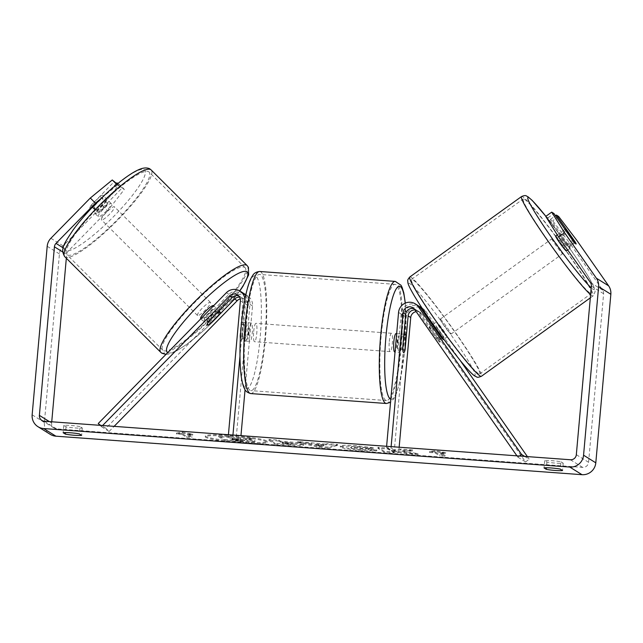 <?xml version="1.0" encoding="UTF-8"?>
<svg xmlns="http://www.w3.org/2000/svg" width="643" height="643" viewBox="0 0 643 643"><rect width="100%" height="100%" fill="white"/><g stroke="black" fill="none" stroke-linecap="round" stroke-linejoin="round"><path stroke-width="0.48" stroke-dasharray="3.21 2.41" d="M243.657 293.473A11.044 10.835 -58.1 0 0 231.408 295.876L207.737 320.045A9.203 1.76 -45.1 0 1 203.935 321.91A9.203 1.76 -45.1 0 1 203.879 321.862A9.203 1.76 -45.1 0 1 205.286 318.518L228.964 294.349A11.044 10.835 121.9 0 1 242.483 292.629M208.493 321.701L205.286 318.518M98.258 423.504L105.91 428.278L234.012 297.5A11.044 10.835 121.9 0 1 252.538 305.939L245.055 389.762M245.65 295.659A11.044 10.835 121.9 0 1 247.491 302.797L244.477 336.578A9.203 1.599 94.2 0 0 245.513 341.039A9.203 1.599 94.2 0 0 246.92 338.105L249.934 304.324A11.044 10.835 -58.1 0 0 245.835 294.783M100.091 425.328L101.457 426.695L102.615 425.513M244.903 299.333A11.044 10.835 121.9 0 1 244.887 301.173L239.976 356.23M240.257 298.931A6.446 6.317 121.9 0 1 248.021 305.61L235.957 440.744L240.482 441.082L240.964 435.641M238.649 295.884A6.446 6.317 121.9 0 1 242.966 302.467L239.952 336.249A9.203 1.599 94.2 0 0 240.996 340.71A9.203 1.599 94.2 0 0 242.403 337.776L245.417 303.986A6.446 6.317 -58.1 0 0 239.574 297.13M228.418 434.724L228.305 435.978L235.957 440.744M232.943 435.054L232.83 436.308L240.482 441.082M232.83 436.308L228.305 435.978M101.457 426.695L109.109 431.461L105.91 428.278M109.109 431.461L114.116 426.357M239.952 336.249L244.477 336.578M242.403 337.776L246.92 338.105M210.816 323.107L207.737 320.045M414.976 309.966A6.446 6.317 121.9 0 1 419.67 312.611L438.751 339.906A9.203 0.699 -125.8 0 1 439.796 342.156A9.203 0.699 -125.8 0 1 439.603 342.108A9.203 0.699 -125.8 0 1 436.3 338.379L417.227 311.083A6.446 6.317 -58.1 0 0 414.012 308.72M438.751 339.906L442.472 337.221A9.203 0.699 -125.8 0 1 443.517 339.48L439.796 342.156A9.203 0.699 -125.8 0 1 439.603 342.108A9.203 0.699 -125.8 0 1 437.047 339.319L440.768 336.635M422.459 308.769A11.044 10.835 121.9 0 1 423.399 309.926L442.472 337.221M524.664 456.401L529.245 459.255L527.389 456.602M460.227 360.522L425.996 311.55A11.044 10.835 -58.1 0 0 406.215 317.192L394.151 452.326L398.668 452.656L399.158 447.215M417.854 305.465A11.044 10.835 -58.1 0 0 401.16 314.041L398.146 347.823A9.203 1.599 94.2 0 0 399.19 352.292A9.203 1.599 94.2 0 0 400.597 349.35L403.611 315.568A11.044 10.835 121.9 0 1 419.027 306.309M519.456 456.024L517.864 457.165L516.932 455.839M517.864 457.165L525.516 461.939L422.274 314.234A6.446 6.317 -58.1 0 0 416.158 311.654M391.129 446.628L391.016 447.882L398.668 452.656M386.612 446.298L386.499 447.552L391.016 447.882M386.499 447.552L394.151 452.326M525.516 461.939L529.245 459.255M402.663 348.152L398.146 347.823M404.953 349.671L400.597 349.35M436.3 338.379L440.029 335.694M555.665 236.061A9.203 0.699 -125.8 0 1 555.849 236.11A9.203 0.699 -125.8 0 1 562.095 243.801A9.203 0.699 -125.8 0 1 566.419 250.995M575.501 242.524L568.79 247.346A9.203 0.699 -125.8 0 0 561.387 236.753L568.09 231.922M565.888 230.628L559.241 235.418A9.203 0.699 -125.8 0 0 566.652 246.012L573.355 241.189M447.046 336.747A9.203 0.699 -125.8 0 1 440.809 329.047A9.203 0.699 -125.8 0 1 436.484 321.854A9.203 0.699 -125.8 0 1 436.677 321.902A9.203 0.699 -125.8 0 1 442.914 329.602A9.203 0.699 -125.8 0 1 447.239 336.795A9.203 0.699 -125.8 0 1 447.046 336.747M433.31 326.081L429.637 328.718A9.203 0.699 -125.8 0 1 429.034 327.215A9.203 0.699 -125.8 0 1 429.227 327.271A9.203 0.699 -125.8 0 1 431.783 330.06L436.251 326.837A9.203 0.699 -125.8 0 1 443.662 337.438L439.193 340.653A9.203 0.699 -125.8 0 1 439.796 342.156L443.517 339.48M433.953 325.615L434.105 325.503A9.203 0.699 -125.8 0 0 435.785 328.211M441.492 336.12L441.516 336.104A9.203 0.699 -125.8 0 1 440.985 335.437M439.193 340.653L431.783 330.06M429.637 328.718L437.047 339.319M566.652 246.012L559.241 235.418M561.387 236.753L568.79 247.346M436.251 326.837L443.662 337.438M441.516 336.104L434.105 325.503M440.399 319.225A9.203 0.699 -125.8 0 1 446.636 326.917A9.203 0.699 -125.8 0 1 450.968 334.111A9.203 0.699 -125.8 0 1 450.775 334.063A9.203 0.699 -125.8 0 1 444.538 326.371A9.203 0.699 -125.8 0 1 440.206 319.177A9.203 0.699 -125.8 0 1 440.399 319.225M552.128 238.786A9.203 0.699 -125.8 0 1 558.365 246.486A9.203 0.699 -125.8 0 1 562.689 253.68A9.203 0.699 -125.8 0 1 562.504 253.631A9.203 0.699 -125.8 0 1 556.259 245.931A9.203 0.699 -125.8 0 1 551.935 238.738A9.203 0.699 -125.8 0 1 552.128 238.786M524.487 199.242A58.264 4.405 -125.8 0 1 563.975 247.949A58.264 4.405 -125.8 0 1 591.359 293.489A58.264 4.405 -125.8 0 1 590.145 293.176A58.264 4.405 -125.8 0 1 550.657 244.469A58.264 4.405 -125.8 0 1 523.273 198.928A58.264 4.405 -125.8 0 1 524.487 199.242M478.416 373.615A58.264 4.405 -125.8 0 1 438.928 324.908A58.264 4.405 -125.8 0 1 411.544 279.359A58.264 4.405 -125.8 0 1 412.758 279.673A58.264 4.405 -125.8 0 1 452.246 328.388A58.264 4.405 -125.8 0 1 479.63 373.929A58.264 4.405 -125.8 0 1 478.416 373.615M241.366 442.802A31.041 2.789 5.1 0 1 205.286 436.822A31.041 2.789 5.1 0 1 231.046 436.364A31.041 2.789 5.1 0 1 267.126 442.336A31.041 2.789 5.1 0 1 241.366 442.802M241.446 441.886A31.041 2.789 5.1 0 1 205.366 435.906A31.041 2.789 5.1 0 1 231.126 435.448A31.041 2.789 5.1 0 1 267.207 441.428A31.041 2.789 5.1 0 1 241.446 441.886M51.737 421.792L51.625 423.006A5.522 5.417 -58.1 0 0 56.56 428.881L582.662 467.389A5.522 5.417 -58.1 0 0 588.578 462.301L603.616 293.747A5.522 5.417 -58.1 0 0 602.66 290.13L570.888 244.661L576.843 240.378M402.108 451.065L418.432 453.709L406.553 452.841L391.619 450.381L394.103 451.925L384.08 451.193L377.963 447.375L387.978 448.115L389.562 449.095L393.926 449.795L400.742 449.047L412.774 449.923L402.108 451.065L402.028 451.981L418.352 454.625L418.432 453.709M325.575 444.144L297.588 441.492L319.016 446.435L328.613 447.142L337.784 444.434L327.102 443.654L325.575 444.144L325.495 445.052L311.485 444.032L311.566 443.115M80.045 426.614A9.203 0.828 -174.9 0 0 71.043 425.481A9.203 0.828 -174.9 0 0 63.778 425.425L66.028 426.823A9.203 0.828 -174.9 0 0 75.03 427.957A9.203 0.828 -174.9 0 0 82.296 428.013L80.045 426.614L79.394 433.921M560.953 461.811L563.204 463.209A9.203 0.828 5.1 0 1 555.93 463.153A9.203 0.828 5.1 0 1 546.936 462.02L544.677 460.613A9.203 0.828 5.1 0 1 551.951 460.677A9.203 0.828 5.1 0 1 560.953 461.811L560.302 469.109M445.88 452.744L435.359 450.663L429.612 451.555L435.038 451.949L439.627 454.81L445.052 455.212L440.463 452.342L445.88 452.744L445.8 453.653L435.279 451.571L435.359 450.663M181.929 433.422L176.503 433.028L182.25 432.136L192.771 434.218L187.354 433.824L191.944 436.685L186.518 436.292L181.929 433.422L181.848 434.338L186.438 437.2L186.518 436.292M303.287 445.004L303.367 444.096C301.221 443.131 295.306 442.296 285.613 441.58L280.653 441.219L278.901 440.125L268.887 439.394L275.003 443.212L290.499 444.345C300.048 445.02 304.34 444.94 303.383 444.104L303.287 445.004C301.141 444.048 295.217 443.212 285.532 442.497L280.573 442.135L280.653 441.219M373.39 447.737L355.997 445.703C344.761 444.956 339.6 445.165 340.517 446.314L340.533 446.322C343.362 447.608 350.781 448.734 362.781 449.706L376.846 450.028L368.31 448.862L361.125 448.734C355.627 448.275 352.211 447.729 350.885 447.094L350.781 447.994C350.122 447.391 352.452 447.263 357.773 447.6L366.679 448.661L366.759 447.753L373.39 447.737L373.31 448.653L355.917 446.62C344.68 445.872 339.512 446.073 340.436 447.223L340.452 447.239C343.282 448.517 350.7 449.642 362.7 450.614L376.758 450.944L376.846 450.028M340.227 445.961L340.436 447.223L340.227 445.961M376.758 450.944L368.23 449.779L361.044 449.642C355.547 449.192 352.131 448.645 350.797 448.002L350.885 447.094C350.202 446.475 352.533 446.346 357.854 446.692L366.759 447.753M563.204 463.209L562.553 470.515M82.296 428.013L81.645 435.319M102.558 205.664L107.678 210.767L124.332 189.404L119.212 184.3L102.558 205.664L63.135 245.915A12.884 12.635 -58.1 0 0 59.437 253.913L44.391 422.475A12.884 12.635 -58.1 0 0 50.234 434.338M107.678 210.767L68.254 251.019A5.522 5.417 -58.1 0 0 66.671 254.443L66.325 258.245M545.73 216.426L547.981 217.824L566.652 244.533A9.203 0.699 54.2 0 0 570.14 248.319A9.203 0.699 54.2 0 0 569.103 246.06L550.432 219.351L552.675 220.75L570.888 244.661M550.432 219.351L555.472 215.718M558.63 216.458L552.675 220.75M547.981 217.824L553.936 213.532M116.745 184.428L119.638 186.478L96.474 210.124A9.203 1.76 134.9 0 0 95.06 213.468A9.203 1.76 134.9 0 0 95.124 213.516A9.203 1.76 134.9 0 0 98.926 211.651L122.09 188.005L124.332 189.404M117.396 185.071L100.822 198.703M116.512 183.359L93.806 206.548A9.203 1.76 -45.1 0 1 90.004 208.412A9.203 1.76 -45.1 0 1 89.94 208.364A9.203 1.76 -45.1 0 1 91.354 205.021L114.518 181.374M96.474 210.124L91.354 205.021M122.09 188.005L117.709 183.641M117.902 183.48L119.212 184.3M119.638 186.478L117.203 184.051M98.926 211.651L93.806 206.548M63.778 425.425L63.127 432.723M66.028 426.823L65.514 432.578M569.103 246.06L575.003 241.816M566.652 244.533L572.608 240.249M544.677 460.613L544.026 467.919M546.936 462.02L546.421 467.774M251.927 439.105L240.337 438.253L234.896 438.88L230.491 438.558L228.635 437.393L218.596 436.661L224.728 440.487L252.996 442.191C254.781 442.127 255.375 441.91 254.781 441.532L245.425 439.804L251.927 439.105L252.008 438.188L240.418 437.336L234.976 437.963L230.58 437.642L228.715 436.484L218.676 435.745L224.809 439.571L253.077 441.275C254.861 441.219 255.456 440.994 254.861 440.624L245.505 438.888L252.008 438.188M255.006 441.797L254.861 440.624L255.006 441.797M252.996 442.191L253.077 441.275M224.728 440.487L224.809 439.571M218.596 436.661L218.676 435.745M228.635 437.393L228.715 436.484M230.491 438.558L230.58 437.642M234.896 438.88L234.976 437.963M240.337 438.253L240.418 437.336M245.425 439.804L245.505 438.888M435.279 451.571L429.532 452.463L429.612 451.555M429.532 452.463L434.957 452.865L435.038 451.949M434.957 452.865L439.547 455.726L439.627 454.81M440.463 452.342L440.375 453.259L444.972 456.12L445.052 455.212M444.972 456.12L439.547 455.726M440.375 453.259L445.8 453.653M186.438 437.2L191.863 437.602L191.944 436.685M181.848 434.338L176.423 433.945L182.17 433.052L192.691 435.134L187.274 434.732L187.354 433.824M187.274 434.732L191.863 437.602M192.691 435.134L192.771 434.218M182.17 433.052L182.25 432.136M176.423 433.945L176.503 433.028M311.485 444.032L307.852 443.164L307.933 442.255M307.852 443.164L297.508 442.408L297.588 441.492M297.508 442.408L318.936 447.351L319.016 446.435M318.936 447.351L328.533 448.05L328.613 447.142M328.533 448.05L337.704 445.35L337.784 444.434M337.704 445.35L327.022 444.57L327.102 443.654M327.022 444.57L325.495 445.052M315.874 445.077L323.927 445.663L321.653 446.451L315.874 445.077L315.954 444.16L324.016 444.747L321.733 445.535L315.954 444.16M323.927 445.663L324.016 444.747M321.653 446.451L321.733 445.535M280.573 442.135L278.821 441.042L278.901 440.125M278.821 441.042L268.806 440.31L268.887 439.394M268.806 440.31L274.923 444.128L275.003 443.212M274.923 444.128L290.419 445.261C299.959 445.937 304.26 445.856 303.303 445.02L303.383 444.104M293.2 444.233L293.28 443.324L283.603 443.059L281.98 442.046L293.28 443.324L293.2 444.233L283.523 443.967L281.899 442.963L293.2 444.233M283.523 443.967L283.603 443.059M281.899 442.963L281.98 442.046M418.352 454.625L406.472 453.749L391.539 451.29L394.022 452.841L384 452.109L377.875 448.292L387.898 449.023L389.481 450.012L393.837 450.711L400.661 449.955L412.693 450.839L412.774 449.923M412.693 450.839L402.028 451.981M400.661 449.955L400.742 449.047M393.837 450.711L393.926 449.795M389.481 450.012L389.562 449.095M387.898 449.023L387.978 448.115M377.875 448.292L377.963 447.375M384 452.109L384.08 451.193M394.022 452.841L394.103 451.925M391.539 451.29L391.619 450.381M406.472 453.749L406.553 452.841M368.23 449.779L368.31 448.862M366.679 448.661L373.31 448.653M233.296 440.302L231.826 439.386L244.565 440.72L244.734 439.908L244.653 440.817L239.871 440.785L233.296 440.302L233.377 439.394L231.906 438.47L244.645 439.804L233.377 439.394M231.826 439.386L231.906 438.47M98.323 216.707A9.203 1.76 -45.1 0 1 98.266 216.659A9.203 1.76 -45.1 0 1 103.37 209.039A9.203 1.76 -45.1 0 1 111.191 203.566A9.203 1.76 -45.1 0 1 111.255 203.614A9.203 1.76 -45.1 0 1 106.151 211.234A9.203 1.76 -45.1 0 1 98.323 216.707M99.962 196.485A9.203 1.76 -45.1 0 1 102.872 195.279A9.203 1.76 -45.1 0 1 102.936 195.327A9.203 1.76 -45.1 0 1 102.108 197.819L92.913 207.207A9.203 1.76 -45.1 0 1 90.004 208.412A9.203 1.76 -45.1 0 1 89.94 208.364A9.203 1.76 -45.1 0 1 90.776 205.873L99.962 196.485L105.725 202.223A9.203 1.76 -45.1 0 0 96.53 211.611L90.776 205.873M92.913 207.207L98.676 212.946A9.203 1.76 -45.1 0 0 107.863 203.558L102.108 197.819M219.014 310.955L213.693 305.658A9.203 1.76 -45.1 0 1 208.493 313.318A9.203 1.76 -45.1 0 1 200.737 318.719M216.972 313.045L213.259 309.339A9.203 1.76 -45.1 0 0 204.064 318.727L207.906 322.553M210.052 323.887L206.21 320.061A9.203 1.76 -45.1 0 0 215.397 310.673L219.239 314.499M96.53 211.611L105.725 202.223M107.863 203.558L98.676 212.946M215.397 310.673L206.21 320.061M204.064 318.727L213.259 309.339M197.538 315.528A9.203 1.76 -45.1 0 1 197.481 315.48A9.203 1.76 -45.1 0 1 202.585 307.86A9.203 1.76 -45.1 0 1 210.406 302.395A9.203 1.76 -45.1 0 1 210.47 302.443A9.203 1.76 -45.1 0 1 205.358 310.063A9.203 1.76 -45.1 0 1 197.538 315.528M101.522 219.89A9.203 1.76 -45.1 0 1 101.465 219.842A9.203 1.76 -45.1 0 1 106.569 212.222A9.203 1.76 -45.1 0 1 114.398 206.757A9.203 1.76 -45.1 0 1 114.454 206.805A9.203 1.76 -45.1 0 1 109.35 214.424A9.203 1.76 -45.1 0 1 101.522 219.89M148.694 171.737A58.264 11.14 -45.1 0 1 149.08 172.043A58.264 11.14 -45.1 0 1 116.753 220.276A58.264 11.14 -45.1 0 1 67.226 254.909A58.264 11.14 -45.1 0 1 66.84 254.604A58.264 11.14 -45.1 0 1 99.167 206.371A58.264 11.14 -45.1 0 1 148.694 171.737M244.702 267.375A58.264 11.14 -45.1 0 1 245.087 267.681A58.264 11.14 -45.1 0 1 212.761 315.914A58.264 11.14 -45.1 0 1 163.242 350.548A58.264 11.14 -45.1 0 1 162.856 350.242A58.264 11.14 -45.1 0 1 195.183 302.009A58.264 11.14 -45.1 0 1 244.702 267.375M396.016 333.596A9.203 1.599 -85.8 0 1 396.868 343.732A9.203 1.599 -85.8 0 1 394.665 351.962L399.19 352.292M406.03 337.591L400.613 337.189A9.203 1.599 -85.8 0 1 400.485 343.997A9.203 1.599 -85.8 0 1 399.448 350.234L404.865 350.628M402.727 349.294L397.302 348.9A9.203 1.599 -85.8 0 1 397.422 342.092A9.203 1.599 -85.8 0 1 398.467 335.855L403.732 336.241M249.179 331.241A9.203 1.599 -85.8 0 1 251.381 323.011A9.203 1.599 -85.8 0 1 252.241 333.146A9.203 1.599 -85.8 0 1 250.039 341.377A9.203 1.599 -85.8 0 1 249.179 331.241M243.319 325.679L248.745 326.073A9.203 1.599 -85.8 0 1 248.624 332.881A9.203 1.599 -85.8 0 1 247.579 339.118L242.154 338.724A9.203 1.599 -85.8 0 1 240.996 340.71A9.203 1.599 -85.8 0 1 240.016 337.382L241.181 324.345A9.203 1.599 -85.8 0 1 242.339 322.352A9.203 1.599 -85.8 0 1 243.319 325.679L242.154 338.724M241.181 324.345L246.599 324.739A9.203 1.599 -85.8 0 0 245.562 330.976A9.203 1.599 -85.8 0 0 245.441 337.784L240.016 337.382M245.441 337.784L246.599 324.739M248.745 326.073L247.579 339.118M400.613 337.189L399.448 350.234M397.302 348.9L398.467 335.855M389.288 341.497A9.203 1.599 -85.8 0 1 391.491 333.267A9.203 1.599 -85.8 0 1 392.351 343.402A9.203 1.599 -85.8 0 1 390.148 351.625A9.203 1.599 -85.8 0 1 389.288 341.497M253.696 331.571A9.203 1.599 -85.8 0 1 255.898 323.349A9.203 1.599 -85.8 0 1 256.758 333.476A9.203 1.599 -85.8 0 1 254.556 341.706A9.203 1.599 -85.8 0 1 253.696 331.571M264.916 338.564A58.264 10.143 -85.8 0 1 250.971 390.631A58.264 10.143 -85.8 0 1 245.538 326.483A58.264 10.143 -85.8 0 1 259.483 274.416A58.264 10.143 -85.8 0 1 264.916 338.564M400.509 348.49A58.264 10.143 -85.8 0 1 386.572 400.557A58.264 10.143 -85.8 0 1 381.13 336.41A58.264 10.143 -85.8 0 1 395.075 284.343A58.264 10.143 -85.8 0 1 400.509 348.49M231.408 295.876L234.012 297.5M226.36 292.726L228.964 294.349M249.934 304.324L252.538 305.939M245.417 303.986L248.021 305.61M240.369 300.844L242.966 302.467M244.887 301.173L247.491 302.797M423.399 309.926L425.996 311.55M403.611 315.568L406.215 317.192M419.67 312.611L422.274 314.234M398.564 312.418L401.16 314.041M414.622 309.46L417.227 311.083M590.612 294.671A61.206 4.63 54.2 0 0 591.801 295.547A61.206 4.63 54.2 0 0 593.079 295.884A61.206 4.63 54.2 0 0 564.313 248.037A61.206 4.63 54.2 0 0 522.823 196.871A61.206 4.63 54.2 0 0 521.553 196.533M590.322 297.862L593.079 295.884L595.169 291.689L593.851 286.802L588.522 276.908L577.679 259.925L564.779 241.374L545.883 216.313A56.608 4.284 -125.8 0 1 582.261 266.909A56.608 4.284 -125.8 0 1 592.934 289.157A56.608 4.284 -125.8 0 1 591.222 287.815M409.824 276.972A61.206 4.63 -125.8 0 1 411.102 277.302A61.206 4.63 -125.8 0 1 452.584 328.477A61.206 4.63 -125.8 0 1 481.35 376.316M473.762 374.957A56.608 4.284 54.2 0 0 451.273 335.196A56.608 4.284 54.2 0 0 409.969 283.692A56.608 4.284 54.2 0 0 432.45 323.453A56.608 4.284 54.2 0 0 473.762 374.957M44.319 421.245L56.56 428.881M570.421 459.753L582.662 467.389M590.419 282.494L602.66 290.13M591.375 286.111L603.616 293.747M576.329 454.673L588.578 462.301M49.398 421.623L51.625 423.006M62.709 251.976L66.671 254.443M63.167 247.844L68.254 251.019M50.885 238.28L63.135 245.915M47.196 246.285L59.437 253.913M32.15 414.839L44.391 422.475M254.765 441.524L254.845 440.608M241.864 441.741L241.945 440.825M285.532 442.497L285.613 441.58M290.419 445.261L290.499 444.345M288.217 444.313L288.305 443.397M286.657 443.308L286.738 442.392M293.184 444.225L293.264 443.308M355.917 446.62L355.997 445.703M340.452 447.239L340.533 446.322M362.7 450.614L362.781 449.706M361.044 449.642L361.125 448.734M350.781 447.994L350.861 447.078M357.773 447.6L357.854 446.692M244.581 440.728L244.661 439.82M238.449 439.868L238.537 438.96M239.871 440.785L239.952 439.868M64.766 256.686A61.206 11.703 134.9 0 0 65.168 257.007A61.206 11.703 134.9 0 0 117.195 220.629A61.206 11.703 134.9 0 0 151.153 169.953M65.184 250.537A56.608 10.818 -45.1 0 1 95.349 204.265A56.608 10.818 -45.1 0 1 144.329 169.736A56.608 10.818 -45.1 0 1 114.173 216A56.608 10.818 -45.1 0 1 65.184 250.537M247.169 265.599A61.206 11.703 -45.1 0 1 213.211 316.268A61.206 11.703 -45.1 0 1 161.184 352.645A61.206 11.703 -45.1 0 1 160.774 352.324M167.702 352.613A56.608 10.818 134.9 0 0 199.073 334.464A56.608 10.818 134.9 0 0 239.678 290.877M250.762 393.572A61.206 10.658 94.2 0 0 265.406 338.869A61.206 10.658 94.2 0 0 259.692 271.483M241.294 326.322A56.608 9.854 -85.8 0 1 255.721 276.04A56.608 9.854 -85.8 0 1 260.118 338.065A56.608 9.854 -85.8 0 1 245.698 388.348A56.608 9.854 -85.8 0 1 241.294 326.322M395.284 281.401A61.206 10.658 -85.8 0 1 400.999 348.795A61.206 10.658 -85.8 0 1 386.355 403.491M390.815 399.158A56.608 9.854 94.2 0 0 404.752 348.651A56.608 9.854 94.2 0 0 405.194 303.158M200.68 318.671L203.879 321.862M245.851 294.727L247.539 295.78M242.499 298.063L245.104 299.678M240.048 296.536L237.452 294.912M245.513 341.039L250.039 341.377M422.901 308.608L421.977 308.037M417.87 310.89L420.466 312.514M412.814 307.748L415.418 309.363M567.737 250.047L570.14 248.319M557.296 234.88L564.988 229.342M447.239 336.795L443.799 339.271M429.034 327.215L432.409 324.795M433.044 324.329L436.484 321.854M450.968 334.111L562.689 253.68M440.206 319.177L551.935 238.738M411.544 279.359L523.273 198.928M479.63 373.929L591.359 293.489M205.286 436.822L205.366 435.906M54.125 428.093L41.883 420.458M95.06 213.468L98.266 216.659M267.126 442.336L267.207 441.428M111.255 203.614L102.936 195.327M165.958 354.389L168.916 354.06L176.182 351.15L187.282 344.013L203.437 330.751L215.075 319.675L229.945 303.536L239.807 290.957M197.481 315.48L101.465 219.842M210.47 302.443L114.454 206.805M245.087 267.681L149.08 172.043M162.856 350.242L66.84 254.604M405.323 303.102L404.817 348.723L399.817 381.894L396.442 393.379L393.902 398.684L390.534 402.365M396.667 333.645L403.917 334.175M251.381 323.011L242.339 322.352M391.491 333.267L255.898 323.349M390.148 351.625L254.556 341.706M386.572 400.557L250.971 390.631M395.075 284.343L259.483 274.416"/><path stroke-width="0.96" d="M239.574 297.13A6.446 6.317 -58.1 0 0 234.607 299.067L210.936 323.228A9.203 1.76 -45.1 0 1 207.142 325.093A9.203 1.76 -45.1 0 1 207.078 325.045A9.203 1.76 -45.1 0 1 208.493 321.701L232.163 297.54A6.446 6.317 121.9 0 1 238.649 295.884M100.091 425.328L98.258 423.504L226.36 292.726A11.044 10.835 121.9 0 1 244.903 299.333M245.835 294.783A11.044 10.835 -58.1 0 0 243.657 293.473M102.615 425.513L229.559 295.917A6.446 6.317 121.9 0 1 240.369 300.844L228.418 434.724M114.116 426.357L237.211 300.683A6.446 6.317 121.9 0 1 240.257 298.931M245.055 389.762L240.964 435.641M239.976 356.23L232.943 435.054M239.887 291.006L242.483 292.629A11.044 10.835 121.9 0 1 245.65 295.659M443.799 339.271L443.517 339.48A9.203 0.699 -125.8 0 1 443.324 339.424A9.203 0.699 -125.8 0 1 440.029 335.694L420.948 308.399A11.044 10.835 -58.1 0 0 417.854 305.465L415.249 303.842A11.044 10.835 -58.1 0 0 398.564 312.418L386.612 446.298M519.456 456.024L521.594 454.488L418.344 306.775A11.044 10.835 -58.1 0 0 415.249 303.842M521.594 454.488L524.664 456.401M527.389 456.602L460.227 360.522M419.027 306.309A11.044 10.835 121.9 0 1 422.459 308.769M516.932 455.839L414.622 309.46A6.446 6.317 -58.1 0 0 403.081 312.747L391.129 446.628M416.158 311.654A6.446 6.317 -58.1 0 0 410.732 317.521L399.158 447.215M414.012 308.72A6.446 6.317 -58.1 0 0 405.685 314.371L402.663 348.152A9.203 1.599 94.2 0 0 403.708 352.621A9.203 1.599 94.2 0 0 405.114 349.679L408.128 315.898A6.446 6.317 121.9 0 1 414.976 309.966M567.737 250.047L566.419 250.995A9.203 0.699 -125.8 0 1 566.226 250.947A9.203 0.699 -125.8 0 1 559.989 243.255A9.203 0.699 -125.8 0 1 555.665 236.061L557.296 234.88M565.535 229.133A9.203 0.699 -125.8 0 1 568.09 231.922L575.501 242.524A9.203 0.699 -125.8 0 1 576.104 244.027A9.203 0.699 -125.8 0 1 575.911 243.978A9.203 0.699 -125.8 0 1 573.355 241.189L565.944 230.588A9.203 0.699 -125.8 0 1 565.342 229.085A9.203 0.699 -125.8 0 1 565.535 229.133M433.31 326.081L433.953 325.615M440.985 335.437A9.203 0.699 -125.8 0 1 435.785 328.211M441.492 336.12L440.768 336.635M100.822 198.703L95.437 203.132L56.005 243.384A5.522 5.417 -58.1 0 0 54.422 246.808L39.384 415.37A5.522 5.417 -58.1 0 0 44.319 421.245L570.421 459.753A5.522 5.417 -58.1 0 0 576.329 454.673L591.375 286.111A5.522 5.417 -58.1 0 0 590.419 282.494L558.638 237.026L545.73 216.426L551.694 212.134L564.602 232.742L558.638 237.026M562.553 470.515A9.203 0.828 5.1 0 1 555.279 470.459A9.203 0.828 5.1 0 1 546.277 469.326L544.026 467.919A9.203 0.828 5.1 0 1 551.3 467.975A9.203 0.828 5.1 0 1 560.302 469.109L562.553 470.515M74.371 435.263A9.203 0.828 -174.9 0 0 81.645 435.319L79.394 433.921A9.203 0.828 -174.9 0 0 70.392 432.779A9.203 0.828 -174.9 0 0 63.127 432.723L65.377 434.129A9.203 0.828 -174.9 0 0 74.371 435.263M95.437 203.132L90.317 198.028L50.885 238.28A12.884 12.635 -58.1 0 0 47.196 246.285L32.15 414.839A12.884 12.635 -58.1 0 0 43.668 428.551L569.77 467.059A12.884 12.635 -58.1 0 0 583.563 455.196L598.609 286.641A12.884 12.635 -58.1 0 0 596.382 278.202L564.602 232.742M37.985 426.703L50.234 434.338A12.884 12.635 -58.1 0 0 55.909 436.187L582.011 474.687A12.884 12.635 -58.1 0 0 595.804 462.831L610.85 294.269A12.884 12.635 -58.1 0 0 608.624 285.838L576.843 240.378L558.63 216.458L556.388 215.059L575.059 241.768A9.203 0.699 -125.8 0 1 576.104 244.027A9.203 0.699 -125.8 0 1 572.608 240.249L553.936 213.532L551.694 212.134M66.325 258.245L51.737 421.792M555.472 215.718L556.388 215.059M117.709 183.641L116.97 182.901L117.902 183.48M117.203 184.051L112.268 179.976L116.745 184.428M90.317 198.028L112.268 179.976M116.97 182.901L116.512 183.359M65.514 432.578L65.377 434.129M546.421 467.774L546.277 469.326M200.737 318.719A9.203 1.76 -45.1 0 1 200.68 318.671A9.203 1.76 -45.1 0 1 205.784 311.051A9.203 1.76 -45.1 0 1 213.605 305.578A9.203 1.76 -45.1 0 1 213.669 305.626A9.203 1.76 -45.1 0 1 213.693 305.658L213.669 305.626M217.101 313.165A9.203 1.76 -45.1 0 1 220.01 311.959A9.203 1.76 -45.1 0 1 220.067 312.008A9.203 1.76 -45.1 0 1 219.239 314.499L210.052 323.887A9.203 1.76 -45.1 0 1 207.142 325.093A9.203 1.76 -45.1 0 1 207.078 325.045A9.203 1.76 -45.1 0 1 207.906 322.553L216.972 313.045M395.027 351.986L394.665 351.962A9.203 1.599 -85.8 0 1 393.813 341.827A9.203 1.599 -85.8 0 1 396.016 333.596L396.667 333.645M403.892 336.249A9.203 1.599 -85.8 0 1 405.05 334.264A9.203 1.599 -85.8 0 1 406.03 337.591L404.865 350.628A9.203 1.599 -85.8 0 1 403.708 352.621A9.203 1.599 -85.8 0 1 402.727 349.294L403.732 336.241M234.607 299.067L237.211 300.683M229.559 295.917L232.163 297.54M418.344 306.775L420.948 308.399M408.128 315.898L410.732 317.521M403.081 312.747L405.685 314.371M591.222 287.815A56.608 4.284 -125.8 0 1 549.323 234.341A56.608 4.284 -125.8 0 1 529.141 197.899A56.608 4.284 -125.8 0 1 545.875 216.321L532.195 200.399L527.855 196.67C525.998 196.179 526.488 194.556 521.553 196.533A61.206 4.63 54.2 0 0 548.559 241.889A61.206 4.63 54.2 0 0 590.612 294.671M590.322 297.862L481.35 376.316A61.206 4.63 -125.8 0 1 480.08 375.986A61.206 4.63 -125.8 0 1 438.59 324.819A61.206 4.63 -125.8 0 1 409.824 276.972L521.553 196.533M43.668 428.551L55.909 436.187M569.77 467.059L582.011 474.687M596.382 278.202L608.624 285.838M39.384 415.37L49.398 421.623M54.422 246.808L62.709 251.976M56.005 243.384L63.167 247.844M583.563 455.196L595.804 462.831M598.609 286.641L610.85 294.269M150.751 169.639A61.206 11.703 134.9 0 0 98.725 206.017A61.206 11.703 134.9 0 0 64.766 256.686C59.815 248.68 64.445 243.4 72.876 230.282C79.314 221.457 87.376 212.166 97.061 202.408C109.117 190.376 120.169 181.045 130.207 174.422C134.668 171.496 138.575 169.519 141.918 168.506C147.062 167.1 150.004 168.828 149.972 169.013L151.153 169.953A61.206 11.703 134.9 0 0 150.751 169.639M64.766 256.686L160.774 352.324A61.206 11.703 -45.1 0 1 194.741 301.655A61.206 11.703 -45.1 0 1 246.767 265.278A61.206 11.703 -45.1 0 1 247.169 265.599L151.153 169.953M239.678 290.877A56.608 10.818 134.9 0 0 246.751 271.748A56.608 10.818 134.9 0 0 197.763 306.277A56.608 10.818 134.9 0 0 167.598 352.549A56.608 10.818 134.9 0 0 167.702 352.613M259.692 271.483A61.206 10.658 94.2 0 0 245.047 326.178A61.206 10.658 94.2 0 0 250.762 393.572C244.557 391.933 244.501 388.083 243.986 387.713C242.315 383.678 241.173 377.851 240.578 370.239C239.582 357.46 239.799 342.791 241.229 326.25C242.371 313.623 244.035 302.572 246.229 293.079C247.925 285.637 249.894 280.043 252.144 276.289C252.707 276 253.326 272.19 259.692 271.483L395.284 281.401L401.015 285.251L402.06 287.26L403.796 292.878L405.323 303.102M250.762 393.572L386.355 403.491A61.206 10.658 -85.8 0 1 380.64 336.104A61.206 10.658 -85.8 0 1 395.284 281.401M405.194 303.158A56.608 9.854 94.2 0 0 395.855 289.495A56.608 9.854 94.2 0 0 385.929 336.908A56.608 9.854 94.2 0 0 390.815 399.158M244.935 294.156L245.851 294.727M421.977 308.037L420.305 306.992M481.35 376.316C476.342 378.205 477.315 376.862 475.048 376.179C472.854 374.837 469.567 371.75 460.814 361.237L448.251 345.227C434.419 326.797 423.182 310.456 414.542 296.222C409.133 286.987 408.168 284.407 407.831 282.373C408.08 280.557 406.513 280.935 409.824 276.972M432.409 324.795L433.044 324.329M160.774 352.324L161.964 353.272L165.958 354.389M220.067 312.008L219.014 310.955M239.807 290.957L242.933 286.328L248.632 274.923L248.439 267.351L247.169 265.599M403.917 334.175L405.05 334.264M386.355 403.491L390.534 402.365"/></g></svg>

